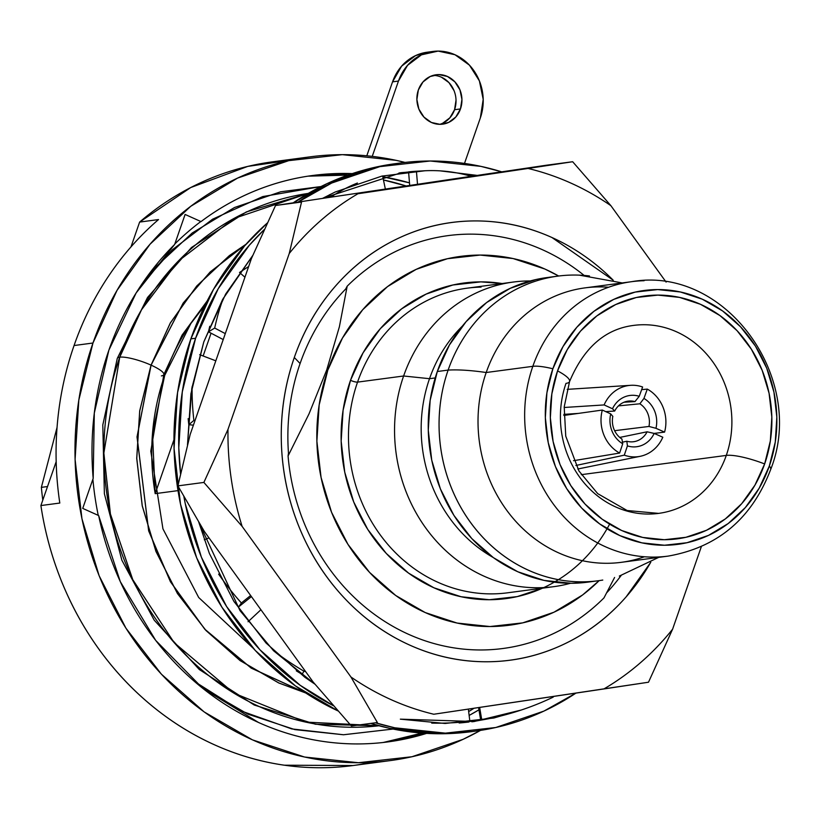 <?xml version="1.0" encoding="UTF-8"?>
<svg xmlns="http://www.w3.org/2000/svg" width="818" height="818" viewBox="0 0 818 818"><rect width="100%" height="100%" fill="white"/><g stroke="black" fill="none" stroke-linecap="round" stroke-linejoin="round"><path stroke-width="1.23" d="M439.706 124.346A24.918 22.485 82.4 0 0 454.563 109.714L460.473 108.937A24.918 22.485 -97.6 0 1 442.691 124.162A24.918 22.485 -97.6 0 1 418.346 90L423.018 81.923L430.186 76.514L438.755 74.591L447.426 76.463L454.869 81.841L459.972 89.898L461.935 99.407L460.473 108.937L455.8 117.015L448.632 122.424L440.064 124.346L431.403 122.475L423.949 117.097L418.857 109.039L416.883 99.53L418.346 90A24.918 22.485 -97.6 0 1 436.127 74.765A24.918 22.485 -97.6 0 1 460.473 108.937L454.563 109.714A24.918 22.485 82.4 0 0 433.203 75.379M309.02 156.984L272.455 161.841A304.521 274.858 82.4 0 0 139.622 222.077L158.518 219.561A304.521 274.858 82.4 0 0 74.06 345.533L92.966 343.018A304.521 274.858 -97.6 0 1 310.267 156.821A304.521 274.858 -97.6 0 1 405.043 162.434L396.188 160.359L342.333 154.653L288.774 160.645L237.598 178.079L190.747 206.3L150.031 244.224L117.015 290.39L92.966 343.018L78.814 400.094L75.092 459.419L81.943 518.724L99.121 575.719L125.952 628.214L161.402 674.196L204.122 711.895L252.455 739.861L304.562 757.028L358.417 762.724L411.965 756.742L463.152 739.298L480.514 730.392A304.521 274.858 -97.6 0 1 390.483 760.566A304.521 274.858 -97.6 0 1 92.966 343.018L74.06 345.533C82.73 320.625 94.234 297.486 108.559 276.126C122.884 254.756 139.541 235.901 158.518 219.561L139.622 222.077L190.727 187.547L247.742 166.412L291.484 160.052M383.264 742.478A285.697 257.864 82.4 0 0 421.996 733.081L383.264 742.478M468.663 711.578A285.697 257.864 82.4 0 0 474.072 708.245L468.663 711.578M93.18 478.387A285.697 257.864 -97.6 0 1 108.876 350.165A285.697 257.864 -97.6 0 1 174.653 244.449L185.103 214.449L201.013 221.596A285.697 257.864 -97.6 0 1 312.742 175.481A285.697 257.864 -97.6 0 1 352.231 173.61L317.793 174.868C296.76 177.189 276.361 182.312 256.607 190.216C236.852 198.12 218.324 208.58 201.013 221.596L185.103 214.449L174.653 244.449L136.136 292.956L108.876 350.165L94.305 413.08L93.18 478.387L82.73 508.397L93.18 478.387M98.252 515.371A285.697 257.864 -97.6 0 1 92.894 479.215A285.697 257.864 -97.6 0 0 98.252 515.371M478.949 709.82A285.697 257.864 -97.6 0 1 469.133 715.433L478.949 709.83M426.607 733.388A285.697 257.864 -97.6 0 1 387.998 741.906A285.697 257.864 -97.6 0 1 98.651 515.555L82.73 508.397L98.651 515.555L120.297 581.639L155.686 640.392L202.69 688.286L258.508 722.478C278.325 731.384 298.764 737.529 319.818 740.924C340.871 744.308 361.914 744.84 382.947 742.519L426.618 733.388M194.49 681.476L240.85 710.842L291.709 728.91L343.56 734.758L393.069 729.053L343.448 734.758L294.879 729.615L247.895 714.134L204.306 688.92L194.52 681.496M117.25 358.509A24.612 5.174 19.2 0 1 119.714 357.18L141.514 309.746L178.304 261.075L233.876 218.508L308.233 193.416A268.539 242.373 82.4 0 0 119.714 357.18A268.539 242.373 -97.6 0 1 308.222 193.416L233.887 218.508L178.324 261.085L141.534 309.746L119.735 357.169A24.612 5.174 19.2 0 1 151.044 365.125L183.16 303.079L210.175 271.965L246.075 244.214L229.367 255.615L196.749 285.993L170.308 322.967L151.044 365.125L139.704 410.841L136.718 458.366L142.22 505.861L155.972 551.516L177.465 593.571L205.86 630.402L240.083 660.596L278.795 682.999L305.697 692.969L251.198 668.122L204.899 629.359L170.41 581.721L148.661 530.913L137.015 436.894L151.044 365.125A24.612 5.174 -160.8 0 0 119.735 357.169L103.866 453.049L110.42 513.99L132.772 579.655L174.214 642.713L233.928 693.183L305.543 722.079L378.959 725.76A268.539 242.373 -97.6 0 1 119.735 357.169A268.539 242.373 82.4 0 0 378.959 725.76L305.543 722.09L233.917 693.194L174.203 642.733L132.751 579.676L110.389 514.001L103.845 453.06L119.714 357.18A24.612 5.174 -160.8 0 0 117.25 358.509M642.232 324.746A94.816 85.583 -97.6 0 1 726.292 455.411L581.271 474.675L726.292 455.411A94.816 85.583 -97.6 0 1 658.633 513.387A94.816 85.583 -97.6 0 1 566.005 383.376A35.992 7.556 19.2 0 0 569.584 381.485A35.992 7.556 -160.8 0 0 557.549 370.871A35.992 7.556 19.2 0 1 569.584 381.485M764.646 463.939A122.506 110.573 82.4 0 0 700.484 304.296A122.506 110.573 82.4 0 0 557.549 370.871L567.222 349.705L580.504 331.137L596.874 315.881L615.729 304.521L636.312 297.507L657.856 295.104L679.523 297.394L700.484 304.296L719.922 315.554L737.11 330.717L751.374 349.214L762.161 370.329L769.073 393.254L771.834 417.108L770.331 440.974L764.646 463.939L754.963 485.115L741.691 503.683L725.31 518.939L706.466 530.289L685.873 537.303L664.328 539.716L642.662 537.416L621.7 530.514L602.263 519.266L585.075 504.103L570.811 485.606L560.023 464.481L553.111 441.556L550.35 417.701L551.853 393.836L557.549 370.871A122.506 110.573 82.4 0 0 621.7 530.514A122.506 110.573 82.4 0 0 764.646 463.939A35.992 7.556 -160.8 0 0 726.292 455.411A35.992 7.556 19.2 0 1 764.646 463.939M644.114 280.727A138.416 124.939 82.4 0 0 532.825 366.331A38.753 8.139 19.2 0 1 552.866 368.775A128.037 115.563 -97.6 0 1 702.263 299.184A128.037 115.563 -97.6 0 1 769.319 466.045A38.753 8.139 19.2 0 1 770.668 469.512A38.753 8.139 -160.8 0 0 769.319 466.045A128.037 115.563 -97.6 0 1 619.921 535.626A128.037 115.563 -97.6 0 1 552.866 368.775A38.753 8.139 -160.8 0 0 532.825 366.331A138.416 124.939 -97.6 0 1 631.598 281.689C725.382 265.114 807.029 378.407 770.668 469.501C751.906 518.52 717.703 547.395 668.061 556.117A138.416 124.939 -97.6 0 1 532.825 366.331L486.199 372.517L532.825 366.331A138.416 124.939 82.4 0 0 655.545 557.078M631.598 281.689L584.972 287.885A138.416 124.939 82.4 0 0 486.199 372.517A138.416 124.939 -97.6 0 1 608.612 287.241M589.471 275.963A153.651 138.682 82.4 0 0 448.131 370.084A171.637 36.053 19.2 0 1 486.199 372.517A171.637 36.053 -160.8 0 0 448.131 370.084A153.651 138.682 -97.6 0 1 557.774 276.136L546.935 277.578A153.651 138.682 82.4 0 0 437.293 371.525L448.131 370.084L437.293 371.525L449.43 344.971L466.086 321.678L486.628 302.548L510.268 288.304L536.087 279.511L547.579 277.496M429.511 378.693L435.217 377.936L429.511 378.693A141.187 127.434 -97.6 0 1 462.354 326.106A141.187 127.434 82.4 0 0 429.511 378.693L403.622 375.994L429.511 378.693A141.187 127.434 82.4 0 0 493.101 557.436A141.187 127.434 -97.6 0 1 429.511 378.693M530.248 280.963A153.651 138.682 82.4 0 0 403.622 375.994A153.651 138.682 -97.6 0 1 513.264 282.057A153.651 138.682 -97.6 0 1 530.248 280.963M513.264 282.057L467.18 288.171A153.651 138.682 82.4 0 0 357.548 382.118L403.622 375.994L357.548 382.118A153.651 138.682 82.4 0 0 493.765 593.858M609.615 524.144A159.183 143.671 -97.6 0 1 423.172 582.406A159.183 143.671 -97.6 0 1 350.503 380.329A5.532 1.166 -160.8 0 0 357.548 382.118A5.532 1.166 19.2 0 1 350.503 380.329L363.08 352.824L380.329 328.693L401.618 308.867L426.106 294.112L452.865 285.001L480.851 281.873L502.058 283.539A159.183 143.671 -97.6 0 0 350.503 380.329L343.1 410.166L341.157 441.178L344.746 472.18L353.724 501.966L367.742 529.41L386.28 553.449L408.611 573.152L433.877 587.774L461.107 596.741L489.266 599.727L517.252 596.598L542.528 588.152M326.75 369.859L327.803 370.135A186.034 167.915 -97.6 0 1 558.674 276.024L544.87 269.03L513.05 258.539L480.146 255.063L447.426 258.713L416.157 269.367L387.538 286.607L362.671 309.777L342.497 337.977L327.803 370.135L326.75 369.859L309.01 413.898L288.069 455.953A208.253 187.966 82.4 0 0 408.622 634.339A208.253 187.966 82.4 0 0 603.97 597.907L614.594 577.457L603.97 597.907A208.253 187.966 82.4 0 1 408.622 634.339A208.253 187.966 82.4 0 1 288.069 455.953L288.478 453.233L288.069 455.953L309.01 413.898L326.75 369.859L339.368 326.832L326.75 369.859M347.18 286.198L339.368 326.832L347.18 286.198L345.646 289.061L347.18 286.198A208.253 187.966 82.4 0 1 584.144 275.431A208.253 187.966 82.4 0 0 347.18 286.198M300.094 363.529A206.934 186.78 82.4 0 0 288.478 453.233A206.934 186.78 -97.6 0 1 300.094 363.529A206.934 186.78 -97.6 0 1 345.646 289.061A206.934 186.78 82.4 0 0 300.094 363.529L294.306 357.486L300.094 363.529M650.719 562.293A220.778 199.275 -97.6 0 1 392.507 636.292A220.778 199.275 -97.6 0 1 294.306 357.486C284.889 384.511 280.564 412.65 281.341 441.873C282.118 471.107 287.926 499.215 298.764 526.189C309.613 553.162 324.664 576.966 343.918 597.58C363.182 618.203 385.186 634.073 409.93 645.197C434.685 656.312 460.289 661.844 486.751 661.772C513.223 661.701 538.53 656.036 562.692 644.788C586.843 633.541 608.009 617.549 626.169 596.833L650.791 562.252M606.721 592.753A206.934 186.78 82.4 0 0 621.138 575.494A206.934 186.78 -97.6 0 1 606.721 592.753M205.021 305.175L190.819 323.57L164.684 375.452L163.488 375.615L164.684 375.452A219.255 197.895 -97.6 0 1 205.001 305.206M163.856 374.562A24.612 5.174 -160.8 0 0 151.085 365.145L137.066 436.863L148.682 530.821L170.4 581.598L204.837 629.216L251.085 667.989L305.533 692.856L278.815 682.948L240.103 660.545L205.901 630.361L177.506 593.541L156.023 551.496L142.271 505.851L136.77 458.366L139.755 410.851L151.085 365.145L170.349 322.998L196.79 286.034L229.388 255.666L245.952 244.347L210.114 272.087L183.16 303.171L151.085 365.145A24.612 5.174 19.2 0 1 163.856 374.562A24.612 5.174 19.2 0 1 161.391 375.891M521.342 710.004L474.256 721.507L400.339 719.155L445.115 723.47L493.796 718.03L521.455 709.973M314.981 684.206L273.641 650.831L240.063 610.698L198.774 522.201L209.388 553.459L233.784 601.189L266.014 642.989L304.848 677.263L314.991 684.216M187.486 444.982L191.811 388.346L203.794 341.914L225.656 294.071L252.762 255.482L222.619 299.46L203.794 341.914L190.921 393.806L187.486 444.982M471.894 721.803L489.072 718.654M502.17 715.627L505.227 714.83L502.17 715.627A276.781 274.787 -65.3 0 1 481.771 720.004L480.565 719.441L478.571 707.58L480.565 719.441L481.771 720.004L479.655 707.417L481.771 720.004A276.781 274.787 -65.3 0 0 502.17 715.627L505.227 714.83L502.17 715.627M267.384 222.936A286.525 258.621 82.4 0 0 190.88 338.867L195.604 338.243A286.525 258.621 -97.6 0 1 264.388 229.449M501.628 171.8L480.912 166.371L430.227 161.003L379.849 166.637L331.689 183.048L298.11 202.077A286.525 258.621 -97.6 0 1 400.063 163.038A286.525 258.621 -97.6 0 1 501.618 171.811M398.898 163.191L395.339 163.672A286.525 258.621 82.4 0 0 293.233 202.813M566.854 414.174L567.518 414.92A25.603 23.108 82.4 0 0 566.854 414.174M610.709 413.898A25.859 23.344 82.4 0 0 622.713 443.775L619.604 453.06A35.88 32.383 -97.6 0 1 602.324 410.053L610.709 413.898L612.825 416.382A20.491 18.487 82.4 0 0 621.936 439.051L622.713 443.775A25.859 23.344 -97.6 0 1 610.709 413.898L602.324 410.053L563.837 415.442L602.324 410.053A35.88 32.383 -97.6 0 0 619.604 453.06L622.713 443.775L621.936 439.051A20.491 18.487 -97.6 0 1 612.825 416.382L610.709 413.898M627.416 445.892A25.859 23.344 82.4 0 0 654.165 433.428L662.805 437.231A35.88 32.383 -97.6 0 1 624.298 455.166L627.416 445.892L626.823 441.239A20.491 18.487 82.4 0 0 647.11 431.792L654.165 433.428A25.859 23.344 -97.6 0 1 627.416 445.892L624.298 455.166L575.872 465.493L624.298 455.166A35.88 32.383 -97.6 0 0 640.157 456.321A35.88 32.383 -97.6 0 0 662.805 437.231L654.165 433.428L647.11 431.792A20.491 18.487 -97.6 0 1 634.727 441.536A20.491 18.487 -97.6 0 1 626.823 441.239L622.447 442.17L626.823 441.239L627.416 445.892M619.758 437.425L647.11 431.792L619.758 437.425M647.304 389.102A35.88 32.383 -97.6 0 1 664.584 432.108L655.954 428.295A25.859 23.344 82.4 0 0 643.95 398.417L647.304 389.102A35.88 32.383 -97.6 0 1 664.584 432.108L654.103 433.417L664.584 432.108L655.954 428.295L648.971 426.454A20.491 18.487 82.4 0 0 639.86 403.795L643.95 398.417A25.859 23.344 -97.6 0 1 655.954 428.295L648.971 426.454L614.615 430.687L648.971 426.454A20.491 18.487 -97.6 0 0 639.86 403.795L618.48 405.881L639.86 403.795L643.95 398.417L647.304 389.102L641.649 389.644L647.304 389.102M634.972 401.597L624.062 402.211L634.972 401.597A20.491 18.487 82.4 0 0 614.686 411.045A20.491 18.487 -97.6 0 1 629.339 401.004A20.491 18.487 -97.6 0 1 634.972 401.597L639.247 396.301L634.972 401.597M578.254 413.417L563.847 414.368L578.244 413.417M605.749 411.628L614.686 411.045L612.498 408.765A25.859 23.344 -97.6 0 1 639.247 396.301A25.859 23.344 82.4 0 0 612.498 408.765L604.113 404.93A35.88 32.383 -97.6 0 1 642.611 386.996L639.247 396.301L642.611 386.996A35.88 32.383 -97.6 0 0 630.719 385.319A35.88 32.383 -97.6 0 0 604.113 404.93L612.498 408.765L614.686 411.045L605.749 411.628M564.175 407.487L604.113 404.93L564.175 407.487M573.53 460.698L619.604 453.06L573.53 460.698M575.944 693.102A286.525 258.621 -97.6 0 1 475.534 731.108A286.525 258.621 -97.6 0 1 375.421 722.785L394.695 727.785L445.37 733.143L495.759 727.509L543.919 711.098L575.944 693.102M333.478 705.76A286.525 258.621 -97.6 0 1 183.866 496.536L185.236 503.561L201.392 557.181L226.637 606.578L260.001 649.84L300.196 685.31L333.488 705.76M264.398 229.439L249.296 245.277L218.232 288.713L195.604 338.243L182.281 391.945L178.784 447.763L180.563 473.929A286.525 258.621 -97.6 0 1 195.604 338.243L190.88 338.867A286.525 258.621 82.4 0 0 337.998 710.914L295.462 685.944L255.277 650.474L221.913 607.212L196.668 557.815L180.512 504.185L174.06 448.397L177.557 392.568L190.88 338.867L213.508 289.347L244.572 245.911L267.384 222.925M471.976 731.578L440.646 733.766L389.971 728.409L370.687 723.409A286.525 258.621 82.4 0 0 470.81 731.732A286.525 258.621 82.4 0 0 473.009 731.435M469.358 176.586L469.44 175.819L469.358 176.586M424.113 170.809A276.781 194.531 -93.2 0 1 452.569 172.189A276.781 194.531 -93.2 0 0 416.444 171.443A276.781 194.531 -93.2 0 1 424.113 170.809L416.25 171.238A276.781 194.531 86.8 0 0 408.581 171.882L416.444 171.443L417.517 184.295L416.444 171.443L408.581 171.882L409.706 185.451L408.581 171.882A276.781 194.531 -93.2 0 1 420.186 171.085M244.93 277.2L239.531 272.496L244.93 277.2M208.488 331.842L223.212 339.572L208.488 331.842A276.781 208.999 -121.4 0 1 209.756 326.28A276.781 208.999 58.6 0 0 208.488 331.842L214.684 328.059L208.488 331.842M225.287 333.621L214.684 328.059A276.781 208.999 -121.4 0 1 223.416 298.018A276.781 208.999 -121.4 0 0 214.684 328.059L225.287 333.621M208.989 537.886L204.275 539.798L208.989 537.886M238.611 606.915L251.423 596.598L238.611 606.915A276.781 249.224 -144.9 0 1 234.255 601.936A276.781 249.224 35.1 0 0 238.611 606.915L241.382 602.978L238.611 606.915M250.635 595.514L241.382 602.978A276.781 249.224 -144.9 0 1 218.621 574.124A276.781 249.224 -144.9 0 0 241.382 602.978L250.635 595.514M468.356 709.094L469.859 721.282L468.847 722.028A276.781 274.991 -126.3 0 1 459.154 723A276.781 274.991 53.7 0 0 468.847 722.028L469.859 721.282A276.781 274.991 -126.3 0 1 431.71 723.112A276.781 274.991 -126.3 0 0 469.859 721.282L468.356 709.094M424.961 170.757L401.341 172.649L322.486 198.416L335.278 191.974L381.801 176.126L424.982 170.757M440.043 170.85L477.293 175.41L440.094 170.86M293.222 202.813L326.955 183.672L375.114 167.261L396.546 163.508M472.773 176.074L464.266 174.479L472.773 176.074M452.569 172.189L454.798 172.547A276.781 194.531 -93.2 0 1 469.44 175.819A276.781 194.531 -93.2 0 0 454.798 172.547L452.569 172.189M553.203 697.13A276.781 274.787 -65.3 0 1 505.227 714.83A276.781 274.787 -65.3 0 0 553.203 697.13L552.917 696.527L553.203 697.13M302.098 674.318A276.781 261.382 -149.5 0 1 296.3 670.821A276.781 261.382 30.5 0 0 302.098 674.318L303.938 671.179A276.781 261.382 -149.5 0 1 273.151 650.351A276.781 261.382 -149.5 0 0 303.938 671.179L302.098 674.318M260.911 609.737L248.069 621.731L260.911 609.737M193.406 425.166L188.805 424.695A276.781 221.351 -130.1 0 1 188.16 418.611A276.781 221.351 49.9 0 0 188.805 424.695L193.886 420.411A276.781 221.351 -130.1 0 1 192.107 386.658A276.781 221.351 -130.1 0 0 193.886 420.411L188.805 424.695L193.406 425.166M215.819 360.81L199.684 354.675L215.819 360.81M325.687 197.946L325.421 197.332A276.781 194.725 -102.7 0 1 329.92 194.551A276.781 194.725 77.3 0 0 325.421 197.332L333.1 195.594A276.781 194.725 -102.7 0 1 357.425 183.028A276.781 194.725 -102.7 0 0 333.1 195.594L325.421 197.332L325.687 197.946M408.591 172.005L398.979 172.976M385.36 189.07L382.609 175.942L385.36 189.07M351.382 725.975L313.151 682.028L351.382 725.975L377.374 722.529L351.382 725.975M304.562 670.126L303.938 671.179L304.562 670.126L313.151 682.028L304.562 670.126M177.895 485.882L190.185 434.43L177.895 485.882L204.316 531.403L177.895 485.882L203.887 482.426L177.895 485.882M195.021 420.534L193.886 420.411L195.032 420.524L190.185 434.43L195.021 420.534M195.042 420.462L251.443 258.519L275.533 205.492L320.145 198.764L275.533 205.492L251.443 258.519L195.042 420.462M490.248 173.477L572.661 161.729L528.05 168.457A279.715 252.465 -97.6 0 1 610.893 205.686L572.661 161.729L610.893 205.686L666.108 282.098L610.893 205.686A279.715 252.465 -97.6 0 0 528.05 168.457L572.661 161.729L546.669 165.185L333.652 196.76L333.1 195.594L333.601 196.76L320.145 198.764L490.248 173.477M204.316 531.403L304.511 670.075L204.316 531.403M648.5 682.222L672.6 629.195L701.333 546.68L672.6 629.195A279.715 252.465 -97.6 0 1 603.889 688.95L648.5 682.222L672.6 629.195A279.715 252.465 -97.6 0 1 603.889 688.95L433.796 714.237A279.715 252.465 -97.6 0 1 350.953 677.007L377.374 722.529L350.953 677.007L242.118 526.383L203.887 482.426L242.118 526.383A279.715 252.465 -97.6 0 1 227.987 429.399L203.887 482.426L227.987 429.399L289.245 253.488L301.535 202.036L275.533 205.492L301.535 202.036L289.245 253.488A279.715 252.465 -97.6 0 1 357.957 193.743L528.05 168.457L357.957 193.743A279.715 252.465 -97.6 0 0 289.245 253.488L227.987 429.399A279.715 252.465 -97.6 0 0 242.118 526.383L350.953 677.007A279.715 252.465 -97.6 0 0 433.796 714.237L648.5 682.222M155.185 493.653L173.948 439.787L155.185 493.653A219.255 197.895 -97.6 0 1 164.684 375.452L152.506 433.612L155.185 493.653L178.007 490.626L155.185 493.653M203.13 355.983L211.064 333.202L203.13 355.983M613.255 280.257L551.915 237.496C527.16 226.371 501.557 220.85 475.094 220.921C448.622 220.993 423.315 226.647 399.153 237.905C375.002 249.153 353.836 265.134 335.677 285.86C317.507 306.576 303.713 330.452 294.306 357.486A220.778 199.275 -97.6 0 1 613.255 280.257M599.144 580.627A186.034 167.915 -97.6 0 1 390.82 591.823A186.034 167.915 -97.6 0 1 327.803 370.135L319.153 405.002L316.883 441.239L321.075 477.467L331.566 512.283L347.957 544.359L369.613 572.447L395.707 595.484L425.237 612.57L457.068 623.05L489.972 626.537L522.692 622.876L553.96 612.222L582.58 594.983L599.154 580.627M481.076 287.108A153.651 138.682 82.4 0 0 357.548 382.118A153.651 138.682 82.4 0 0 507.661 592.794L553.735 586.67A153.651 138.682 -97.6 0 1 403.622 375.994A153.651 138.682 82.4 0 0 430.708 534.502A153.651 138.682 82.4 0 0 570.412 583.285A153.651 138.682 -97.6 0 1 553.735 586.67M588.03 582.109L571.23 583.285L544.052 580.412L517.763 571.751L493.377 557.641L471.822 538.612L453.939 515.422L440.401 488.929L431.74 460.176L428.274 430.258L430.156 400.319L437.293 371.525A153.651 138.682 82.4 0 0 587.406 582.191A153.651 138.682 82.4 0 0 592.805 581.353M587.406 582.191L598.244 580.749A153.651 138.682 -97.6 0 1 448.131 370.084A153.651 138.682 82.4 0 0 471.127 523.285A153.651 138.682 82.4 0 0 602.784 580.064M644.42 556.761A138.416 124.939 -97.6 0 1 513.459 518.755A138.416 124.939 -97.6 0 1 486.199 372.517A138.416 124.939 82.4 0 0 621.435 562.314L668.061 556.117M769.319 466.045L775.27 442.047L776.834 417.098L773.951 392.17L766.732 368.202L755.454 346.126L740.546 326.801L722.58 310.942L702.263 299.184L680.361 291.975L657.713 289.572L635.197 292.087L613.674 299.419L593.98 311.29L576.854 327.231L562.978 346.648L552.866 368.775L546.915 392.773L545.35 417.712L548.234 442.65L555.453 466.608L566.731 488.683L581.639 508.019L599.604 523.868L619.921 535.626L641.833 542.845L664.472 545.238L686.987 542.723L708.511 535.391L728.214 523.52L745.331 507.579L759.206 488.172L769.319 466.045M658.633 513.387L627.12 510.514L597.702 493.643L578.95 470.994L565.749 436.137L564.215 406.894L569.563 381.546C583.837 347.681 605.197 328.969 633.664 325.4A94.816 85.583 -97.6 0 1 726.292 455.411A94.816 85.583 -97.6 0 1 650.065 514.041M141.718 284.337L172.25 249.838L212.578 219.193L262.762 196.565L320.993 186.555L280.646 191.79L234.49 207.516L192.24 232.966L155.522 267.169L141.759 284.275M308.028 176.156L347.854 175.113A285.697 257.864 82.4 0 0 308.028 176.156M383.458 179.96L406.168 185.983A285.697 257.864 82.4 0 0 383.458 179.96M174.807 243.989A285.697 257.864 -97.6 0 1 200.666 221.647A285.697 257.864 -97.6 0 0 174.807 243.989M382.783 176.76A285.697 257.864 -97.6 0 1 409.491 182.864L382.783 176.76M353.028 765.536L284.286 765.198C260.349 761.762 237.138 754.994 214.653 744.881C192.169 734.779 171.156 721.68 151.637 705.586C132.107 689.492 114.724 670.944 99.479 649.952C84.234 628.96 71.647 606.22 61.718 581.741C51.79 557.262 44.847 531.864 40.9 505.555L59.806 503.05C55.798 476.373 55.01 449.675 57.424 422.957C59.847 396.249 65.389 370.431 74.06 345.533A304.521 274.858 82.4 0 0 59.806 503.05L40.9 505.555L56.166 461.71L40.9 505.555A304.521 274.858 82.4 0 0 352.67 765.587A304.521 274.858 82.4 0 0 371.464 762.345M130.982 246.883L139.622 222.077L130.982 246.883M464.501 163.416L480.36 117.874L483.203 99.356L479.379 80.849L469.471 65.184L454.992 54.734L438.131 51.094L421.464 54.826L407.538 65.348L398.458 81.064L372.241 156.371L398.458 81.064A48.446 43.732 -97.6 0 1 433.029 51.442A48.446 43.732 -97.6 0 1 480.36 117.874L464.501 163.416M427.763 52.148L415.564 55.614L401.628 66.135L392.548 81.851L398.458 81.064L392.548 81.851L366.801 155.788L392.548 81.851A48.446 43.732 82.4 0 1 427.119 52.229L433.029 51.442M456.025 100.195L454.563 109.714L449.89 117.802L442.732 123.211M441.515 77.25L448.959 82.618L454.062 90.675M57.045 427.446L41.37 487.364L47.516 486.546L41.37 487.364A262.997 237.384 82.4 0 0 42.802 500.105A262.997 237.384 -97.6 0 1 41.37 487.364L57.045 427.456M387.487 741.967L387.998 741.906M378.959 725.76L315.503 724.247L254.224 705.024L199.265 669.502L154.183 620.136L121.872 560.228L104.377 493.724L102.802 424.961L117.271 358.427L147.537 297.486L191.535 247.465L246.361 211.913L308.233 193.416M579.338 275.145L622.253 282.936M253.232 648.265L198.702 597.518L162.946 528.868L150.788 451.178L163.825 374.634L182.025 335.206L207.097 301.065M239.551 272.466L248.652 266.515M474.256 721.507L473.09 721.66M577.774 469L640.157 456.321M567.201 389.358L630.719 385.319M474.328 731.272L470.81 731.732M401.341 172.649L400.206 172.792M303.928 671.21L305.687 671.701M619.318 576.077L658.715 557.365M312.118 175.563L312.742 175.481M390.483 760.566L352.67 765.587"/></g></svg>
